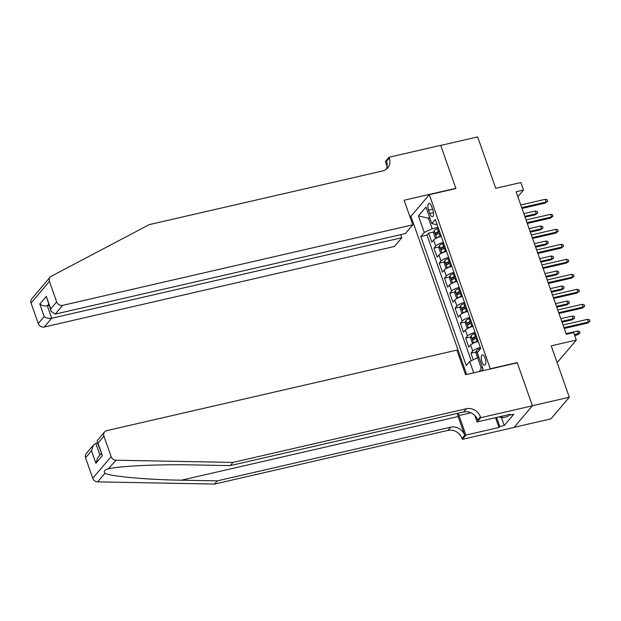 <?xml version="1.0" encoding="UTF-8"?>
<svg xmlns="http://www.w3.org/2000/svg" width="621" height="621" viewBox="0 0 621 621"><rect width="100%" height="100%" fill="white"/><g stroke="black" fill="none" stroke-linecap="round" stroke-linejoin="round"><path stroke-width="0.93" d="M485.133 358.17A5.263 2.049 -103 0 0 482.362 354.901A5.263 2.049 -103 0 0 481.95 361.911A5.263 2.049 -103 0 0 484.722 365.171A5.263 2.049 -103 0 0 485.133 358.17M556.89 361.958L557.945 361.709L576.335 340.067L573.688 332.569L566.305 334.269L516.113 191.742L523.503 190.042L520.856 182.535L495.744 188.318L477.65 136.93L440.716 145.423L455.907 188.559L429.313 194.676L490.342 369.006M514.11 427.341L550.928 418.872L569.317 397.23L532.383 405.723L517.192 362.586L490.598 368.703M429.313 194.676L410.931 216.318L466.619 374.463M441.096 236.43L441.259 236.368A6.583 1.692 160.6 0 0 433.644 240.024L431.828 242.159L428.661 233.154L433.9 231.951M443.378 242.392A6.583 1.692 160.6 0 0 435.756 246.025L433.947 248.159L439.179 246.948M433.947 248.159L437.114 257.156L438.931 255.021A6.583 1.692 160.6 0 1 446.546 251.389L446.383 251.435M451.832 266.393A6.583 1.692 160.6 0 0 444.209 270.026L442.4 272.161L439.226 263.157L444.465 261.953M456.947 281.437L457.11 281.375A6.583 1.692 160.6 0 0 449.495 285.031L447.679 287.166L444.512 278.161L449.751 276.958M462.397 296.396A6.583 1.692 160.6 0 0 454.774 300.028L452.965 302.163L449.79 293.166L455.03 291.963M467.512 311.439L467.675 311.385A6.583 1.692 160.6 0 0 460.06 315.033L458.244 317.168L455.077 308.171L460.316 306.96M472.961 326.405A6.583 1.692 160.6 0 0 465.346 330.038L463.53 332.173L460.363 323.168L465.595 321.965M478.077 341.449L478.24 341.387A6.583 1.692 160.6 0 0 470.625 345.043L468.816 347.178L465.641 338.173L470.881 336.97M428.583 210.17L429.748 213.477A5.1 1.987 -103 0 0 432.433 216.636A5.1 1.987 -103 0 0 432.829 209.844L431.665 206.545A5.1 1.987 -103 0 0 428.987 203.385A5.1 1.987 -103 0 0 428.583 210.17L432.62 209.246M481.384 371.071L483.068 369.084L477.262 352.581L480.739 348.482L435.298 219.461L431.82 223.552L435.748 224.538L436.99 224.251M473.707 372.833L469.709 361.469L466.231 365.567L420.79 236.539L424.267 232.448L418.461 215.945L426.014 207.049L431.82 223.552M428.661 233.154L427 235.111L471.238 360.754M480.359 347.411A6.583 1.692 -19.4 0 0 472.744 351.044L470.928 353.178L473.264 359.807M465.641 338.173L467.458 336.039A6.583 1.692 -19.4 0 1 475.073 332.406M460.363 323.168L462.171 321.034A6.583 1.692 -19.4 0 1 469.794 317.401M455.077 308.171L456.893 306.029A6.583 1.692 -19.4 0 1 464.508 302.396M449.79 293.166L451.607 291.032A6.583 1.692 -19.4 0 1 459.23 287.399M444.512 278.161L446.32 276.027A6.583 1.692 -19.4 0 1 453.943 272.394M439.226 263.157L441.042 261.022A6.583 1.692 -19.4 0 1 448.657 257.389M429.841 217.932L428.467 218.243L432.169 228.745L424.267 232.448M438.092 227.387L432.169 228.745M576.335 340.067L551.215 345.843L569.317 397.23M517.852 196.686L523.503 190.042M429.515 217.008L428.467 218.243L418.461 215.945M478.977 357.455L477.603 357.774L481.298 368.269L482.354 367.034M427 235.111L420.79 236.539M470.928 353.178L476.167 351.975M469.709 361.469L477.603 357.774L475.942 353.256L476.392 350.655L478.807 357.494M479.358 371.537L481.298 368.269M521.989 208.431L545.277 203.075L546.169 202.027L521.718 207.647M545.222 199.325L547.155 199.714L547.683 201.22L546.169 202.027L545.222 199.325L520.763 204.953M547.683 201.22L545.277 203.075M436.959 237.882A4.363 1.118 -19.4 0 1 440.087 236.213L441.073 235.848M436.641 238.037L435.259 237.734L433.675 233.232L434.141 230.562A4.363 1.118 -19.4 0 1 437.448 228.714L438.434 228.349M439.435 231.198L438.449 231.563A4.363 1.118 160.6 0 0 435.701 232.929L436.33 234.73A4.363 1.118 -19.4 0 1 439.086 233.364L440.072 232.999M437.58 234.008L437.828 232.44A2.22 0.567 -19.4 0 1 438.737 232.044L439.621 231.718M535.286 211.024L537.219 211.419L537.747 212.918L535.341 214.781L536.233 213.725L535.286 211.024L523.829 213.655M537.747 212.918L536.233 213.725L524.784 216.356M535.341 214.781L525.063 217.14M508.063 414.805L507.846 416.497L501.931 417.863L499.105 416.87M502.156 416.171L501.931 417.863M39.837 289.262L50.107 277.176A4.937 4.37 40.3 0 0 49.439 281.398L31.05 303.04A4.937 4.37 -139.7 0 1 31.718 298.825L39.837 289.262M412.786 224.825L62.667 305.353L55.238 314.102L405.358 233.574L412.786 224.825L404.124 200.226L455.83 188.334L440.693 145.353L388.987 157.245L385.385 161.483L387.1 166.358M50.107 277.176A4.937 4.37 40.3 0 1 51.271 276.252L149.219 224.631L382.629 170.946A11.52 10.192 40.3 0 0 387.714 167.903A11.52 10.192 40.3 0 0 389.274 158.068L388.987 157.245M400.739 234.637L401.826 237.727L394.397 246.475L44.277 327.003A4.937 4.37 -139.7 0 1 38.261 323.518L44.2 316.531L39.814 304.073L46.327 296.411L50.712 308.862L56.651 301.876L49.439 281.398M38.261 323.518L31.05 303.04M411.187 216.015L409.798 216.333M401.826 237.727L51.706 318.255L44.277 327.003M56.651 301.876A4.937 4.37 40.3 0 0 62.667 305.353M386.161 169.347A11.52 10.192 40.3 0 0 386.557 161.266L389.274 158.068M49.051 305.408L47.32 305.804L51.706 318.255C48.842 318.697 46.334 318.123 44.2 316.531M39.814 304.073C41.949 305.664 44.456 306.246 47.32 305.804L48.64 304.251M46.327 296.411L51.124 311.3L55.238 314.102M50.712 308.862L51.124 311.3M457.157 413.439A21.432 8.345 -103 0 0 458.143 416.551L464.749 435.305L462.024 438.511L462.319 439.334L514.025 427.442L532.407 405.8L517.27 362.811L465.564 374.704L456.901 350.104L106.781 430.625A4.937 4.37 40.3 0 0 104.6 431.937A4.937 4.37 40.3 0 0 103.932 436.152L111.143 456.629A4.937 4.37 40.3 0 0 116.057 460.223L232.96 462.428L466.371 408.742A11.52 10.192 -139.7 0 1 480.413 416.862L480.701 417.692L532.407 405.8M232.96 462.428L230.236 465.626L194.389 464.95C160.265 464.151 119.837 465.96 108.784 468.785C104.67 469.701 103.389 471.215 104.941 473.311C110.926 476.454 147.053 479.699 181.448 480.188L217.296 480.864L450.706 427.186A11.52 10.192 -139.7 0 1 464.749 435.305M116.057 460.223L108.264 468.894M97.551 443.13L95.82 443.526L99.896 455.092M217.296 480.864L214.571 484.07L447.989 430.384A11.52 10.192 -139.7 0 1 462.024 438.511M480.413 416.862L477.689 420.068A11.52 10.192 -139.7 0 0 463.654 411.94L230.236 465.626M103.932 436.152L97.994 443.138L102.38 455.589L95.867 463.258L91.489 450.799L85.551 457.793L92.762 478.271L111.143 456.629M104.941 473.311L97.668 481.865L214.571 484.07M480.701 417.692L477.099 421.931L510.19 414.323L509.399 415.255L509.15 414.556M501.481 417.7L504.236 425.525L513.831 414.238L509.399 415.255M504.236 425.525L499.804 426.549L499.012 427.481L465.921 435.096L462.319 439.334M458.275 413.182A18.514 7.211 -103 0 0 459.028 415.511L465.921 435.096M477.099 421.931L474.84 415.511M97.668 481.865A4.937 4.37 -139.7 0 1 92.762 478.271M85.551 457.793A4.937 4.37 -139.7 0 1 86.218 453.578L93.398 445.125L95.82 443.526M499.012 427.481L495.558 417.685M496.598 417.444L499.804 426.549M97.994 443.138L97.132 441.95L97.419 440.39L104.6 431.937M102.38 455.589L97.132 441.95M95.867 463.258L97.784 457.576L101.215 453.54M91.489 450.799L93.398 445.125M527.276 223.436L550.563 218.08L551.456 217.032L527.004 222.652M550.509 214.33L552.442 214.719L552.969 216.217L551.456 217.032L550.509 214.33L526.049 219.95M552.969 216.217L550.563 218.08M532.562 238.441L555.842 233.085L556.742 232.029L532.282 237.657M555.787 229.328L557.72 229.723L558.248 231.222L556.742 232.029L555.787 229.328L531.335 234.955M558.248 231.222L555.842 233.085M537.84 253.446L561.128 248.09L562.021 247.034L537.569 252.662M561.073 244.332L563.006 244.728L563.534 246.226L562.021 247.034L561.073 244.332L536.614 249.96M563.534 246.226L561.128 248.09M543.127 268.443L566.414 263.087L567.307 262.039L542.847 267.659M566.352 259.337L568.285 259.725L568.82 261.231L567.307 262.039L566.352 259.337L541.9 264.957M568.82 261.231L566.414 263.087M442.245 252.887A4.363 1.118 -19.4 0 1 445.373 251.218L446.359 250.853M441.927 253.034L440.545 252.739L438.962 248.237L439.427 245.567A4.363 1.118 -19.4 0 1 442.734 243.711L443.712 243.354M444.721 246.203L443.736 246.568A4.363 1.118 160.6 0 0 440.98 247.934L441.616 249.735A4.363 1.118 -19.4 0 1 444.372 248.361L445.35 248.004M442.858 249.005L443.107 247.445A2.22 0.567 -19.4 0 1 444.023 247.042L444.9 246.723M540.565 226.028L542.498 226.417L543.026 227.923L540.627 229.778L541.52 228.73L540.565 226.028L529.115 228.66M543.026 227.923L541.52 228.73L530.07 231.361M540.627 229.778L530.342 232.145M447.531 267.892A4.363 1.118 -19.4 0 1 450.66 266.215L451.638 265.858M447.205 268.039L445.824 267.736L444.24 263.242L444.706 260.572A4.363 1.118 -19.4 0 1 448.013 258.716L448.999 258.359M450 261.208L449.022 261.565A4.363 1.118 160.6 0 0 446.266 262.939L446.903 264.74A4.363 1.118 -19.4 0 1 449.651 263.366L450.636 263.009M448.145 264.01L448.393 262.45A2.22 0.567 -19.4 0 1 449.301 262.046L450.186 261.728M545.851 241.033L547.784 241.422L548.312 242.92L545.906 244.783L546.798 243.727L545.851 241.033L534.402 243.665M548.312 242.92L546.798 243.727L535.349 246.366M545.906 244.783L535.628 247.15M452.81 282.889A4.363 1.118 -19.4 0 1 455.938 281.22L456.924 280.863M452.492 283.044L451.11 282.741L449.526 278.239L449.992 275.569A4.363 1.118 -19.4 0 1 453.299 273.721L454.285 273.356M455.286 276.205L454.3 276.57A4.363 1.118 160.6 0 0 451.552 277.944L452.181 279.745A4.363 1.118 -19.4 0 1 454.937 278.371L455.923 278.006M453.431 279.015L453.672 277.455A2.22 0.567 -19.4 0 1 454.588 277.051L455.472 276.725M551.138 256.031L553.07 256.426L553.598 257.925L551.192 259.788L552.085 258.732L551.138 256.031L539.68 258.67M553.598 257.925L552.085 258.732L540.635 261.371M551.192 259.788L540.907 262.147M458.096 297.894A4.363 1.118 -19.4 0 1 461.224 296.225L462.21 295.86M457.778 298.041L456.396 297.746L454.805 293.244L455.271 290.574A4.363 1.118 -19.4 0 1 458.585 288.718L459.563 288.361M460.572 291.21L459.587 291.575A4.363 1.118 160.6 0 0 456.831 292.941L457.467 294.742A4.363 1.118 -19.4 0 1 460.223 293.376L461.201 293.011M458.709 294.012L458.958 292.452A2.22 0.567 -19.4 0 1 459.874 292.056L460.751 291.73M556.416 271.035L558.349 271.431L558.877 272.93L556.47 274.793L557.371 273.737L556.416 271.035L544.966 273.667M558.877 272.93L557.371 273.737L545.913 276.368M556.47 274.793L546.193 277.152M548.413 283.448L571.693 278.092L572.593 277.036L548.133 282.664M571.638 274.342L573.571 274.73L574.099 276.229L572.593 277.036L571.638 274.342L547.179 279.962M574.099 276.229L571.693 278.092M463.382 312.899A4.363 1.118 -19.4 0 1 466.503 311.23L467.489 310.865M463.056 313.046L461.675 312.751L460.091 308.249L460.557 305.579A4.363 1.118 -19.4 0 1 463.864 303.723L464.85 303.366M465.851 306.215L464.873 306.572A4.363 1.118 160.6 0 0 462.117 307.946L462.754 309.747A4.363 1.118 -19.4 0 1 465.502 308.373L466.487 308.016M463.996 309.017L464.244 307.457A2.22 0.567 -19.4 0 1 465.152 307.053L466.037 306.735M561.702 286.04L563.635 286.428L564.163 287.934L561.757 289.79L562.649 288.742L561.702 286.04L550.253 288.672M564.163 287.934L562.649 288.742L551.2 291.373M561.757 289.79L551.479 292.157M553.691 298.453L576.979 293.096L577.872 292.041L553.42 297.669M576.925 289.339L578.857 289.735L579.385 291.233L577.872 292.041L576.925 289.339L552.465 294.967M579.385 291.233L576.979 293.096M468.661 327.904A4.363 1.118 -19.4 0 1 471.789 326.227L472.775 325.87M468.343 328.051L466.961 327.748L465.377 323.246L465.843 320.576A4.363 1.118 -19.4 0 1 469.15 318.728L470.136 318.363M471.137 321.22L470.151 321.577A4.363 1.118 160.6 0 0 467.396 322.951L468.032 324.752A4.363 1.118 -19.4 0 1 470.788 323.378L471.774 323.021M469.282 324.022L469.523 322.462A2.22 0.567 -19.4 0 1 470.439 322.058L471.316 321.732M566.981 301.038L568.914 301.433L569.441 302.932L567.043 304.795L567.936 303.739L566.981 301.038L555.531 303.677M569.441 302.932L567.936 303.739L556.486 306.378M567.043 304.795L556.758 307.162M558.978 313.45L582.265 308.101L583.158 307.046L558.698 312.673M582.203 304.344L584.136 304.74L584.664 306.238L583.158 307.046L582.203 304.344L557.751 309.972M584.664 306.238L582.265 308.101M473.947 342.901A4.363 1.118 -19.4 0 1 477.075 341.232L478.054 340.867M473.621 343.056L472.239 342.753L470.656 338.251L471.122 335.581A4.363 1.118 -19.4 0 1 474.428 333.733L475.414 333.368M476.416 336.217L475.438 336.582A4.363 1.118 160.6 0 0 472.682 337.948L473.318 339.749A4.363 1.118 -19.4 0 1 476.066 338.383L477.052 338.018M474.56 339.027L474.809 337.459A2.22 0.567 -19.4 0 1 475.725 337.063L476.602 336.737M572.267 316.042L574.2 316.438L574.728 317.936L572.321 319.799L573.222 318.744L572.267 316.042L560.817 318.682M574.728 317.936L573.222 318.744L561.764 321.375M572.321 319.799L562.044 322.159M564.256 328.455L587.544 323.099L588.436 322.051L563.984 327.671M587.489 319.349L589.422 319.737L589.95 321.243L588.436 322.051L587.489 319.349L563.03 324.969M589.95 321.243L587.544 323.099M476.392 350.655L476.408 350.586A4.363 1.118 -19.4 0 1 479.715 348.73L480.701 348.373M477.728 353.9L477.953 354.544M577.553 331.047L579.486 331.435L580.014 332.941L577.608 334.797L578.5 333.749L577.553 331.047L566.096 333.679M580.014 332.941L574.433 334.68M577.608 334.797L574.712 335.464M435.756 246.025L433.644 240.024M472.744 351.044L470.625 345.043M467.458 336.039L465.346 330.038M462.171 321.034L460.06 315.033M456.893 306.029L454.774 300.028M451.607 291.032L449.495 285.031M446.32 276.027L444.209 270.026M441.042 261.022L438.931 255.021M433.466 212.615L429.748 213.477M434.126 230.632L436.726 237.998M439.086 233.364L440.087 236.213M437.448 228.714L438.449 231.563M437.828 232.44L435.701 232.929M181.448 480.188L458.143 416.551M450.706 427.186L447.989 430.384M463.654 411.94L466.371 408.742M470.951 412.771L459.028 415.511M439.412 245.629L442.005 252.995M444.372 248.361L445.373 251.218M442.734 243.711L443.736 246.568M443.107 247.445L440.98 247.934M444.698 260.634L447.291 268M449.651 263.366L450.66 266.215M448.013 258.716L449.022 261.565M448.393 262.45L446.266 262.939M449.977 275.639L452.569 283.005M454.937 278.371L455.938 281.22M453.299 273.721L454.3 276.57M453.672 277.455L451.552 277.944M455.263 290.644L457.856 298.002M460.223 293.376L461.224 296.225M458.585 288.718L459.587 291.575M458.958 292.452L456.831 292.941M460.549 305.641L463.142 313.007M465.502 308.373L466.503 311.23M463.864 303.723L464.873 306.572M464.244 307.457L462.117 307.946M465.828 320.646L468.42 328.012M470.788 323.378L471.789 326.227M469.15 318.728L470.151 321.577M469.523 322.462L467.396 322.951M471.114 335.65L473.707 343.017M476.066 338.383L477.075 341.232M474.428 333.733L475.438 336.582M474.809 337.459L472.682 337.948M479.715 348.73L479.955 349.406"/></g></svg>
